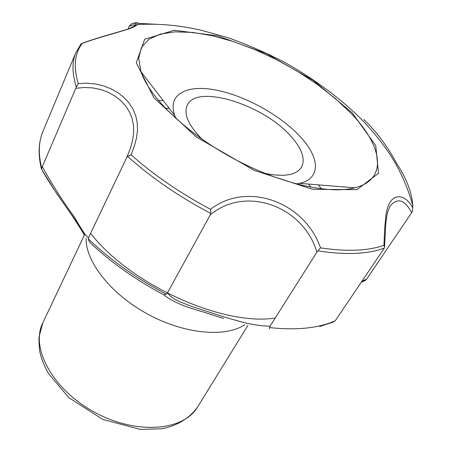 <?xml version="1.0" encoding="UTF-8"?>
<svg xmlns="http://www.w3.org/2000/svg" width="452" height="452" viewBox="0 0 452 452"><rect width="100%" height="100%" fill="white"/><g stroke="black" fill="none" stroke-linecap="round" stroke-linejoin="round"><path stroke-width="0.68" d="M132.826 23.442C137.425 22.091 138.9 22.453 137.238 24.532C133.775 29.222 109.593 33.555 82.292 43.341L81.931 43.381C102.57 35.742 126.797 30.171 130.425 28.018L137.238 24.532C156.16 23.549 174.738 24.871 192.959 28.493L200.874 30.154L227.559 37.561C246.555 44.251 265.33 52.381 283.873 61.952C311.36 77.252 335.689 94.863 356.86 114.768C366.764 124.402 375.702 134.651 383.675 145.516C396.381 162.234 406.077 182.105 412.761 205.123L412.851 207.841L410.139 203.519L407.037 200.168L403.709 197.908L400.291 196.784L396.986 196.84L393.941 198.061L391.262 200.445L389.059 203.92L387.324 208.513L386.07 214.129L384.663 228.249L383.963 245.295C368.131 250.928 346.978 251.787 320.502 247.86C304.733 202.095 247.233 180.789 210.564 209.299C180.297 193.19 153.804 175.031 131.086 154.816L134.306 146.335L136.487 138.12L137.487 130.283L137.244 122.769L135.741 115.718L133.007 109.141L129.069 103.045L124.074 97.592L118.045 92.801L111.175 88.863L103.598 85.88L95.412 83.953L86.942 83.185L78.292 83.575C73.269 66.845 74.603 53.438 82.292 43.341M390.432 205.716L390.46 205.683C397.624 197.451 404.709 199.756 411.715 212.609L412.512 211.293L412.761 205.123C411.778 192.213 406.433 178.354 396.726 163.556C387.483 146.329 376.544 131.685 363.911 119.633M352.148 112.768L313.462 80.535L266.245 53.585L217.389 35.787L174.246 30.278L144.691 39.211L136.278 62.755L153.889 97.756L196.309 136.956L254.233 170.393L312.631 189.275L356.939 189.676L378.499 173.336L375.753 145.6L352.148 112.768M319.717 326.513L332.813 322.225L335.243 320.779L384.364 248.046C368.024 254.205 345.893 255.154 317.965 250.894L320.502 247.86M384.364 248.046L384.533 246.945L383.963 245.295M317.965 250.894L316.863 252.171C303.744 206.541 245.803 184.828 210.225 214.932L210.694 213.384L210.564 209.299M384.533 246.945L385.793 223.774C386.415 218.056 387.042 214.231 387.669 212.287C389.228 207.784 390.155 205.581 390.46 205.683L390.319 205.892M41.488 169.15L42.302 166.715C53.014 185.891 63.721 202.682 74.416 217.084C83.021 232.108 87.795 238.82 88.739 237.227L88.309 238.837L89.304 241.927C110.356 261.979 135.199 279.596 163.833 294.789L166.364 294.156L167.426 292.964L170.376 296.162L174.461 299.054L179.704 301.761L193.027 306.902L226.531 317.722L244.419 322.671L253.227 324.53L261.787 325.762L270.019 326.242L269.285 328.909M41.533 169.201L56.517 193.32L69.913 212.383C77.303 223.39 82.094 230.949 84.298 235.068C78.026 221.452 56.455 195.863 41.578 169.246M203.072 311.908L223.644 318.513L203.072 311.908C183.936 306.609 170.856 300.902 163.833 294.789M210.694 213.384C178.885 196.626 151.194 177.625 127.622 156.375L126.724 157.595L130.091 149.183L132.436 141.024L133.622 133.108L133.538 125.65L132.159 118.593L129.526 112.045L125.718 106.062L120.791 100.666L114.915 96.039L108.118 92.248L100.638 89.496L92.62 87.886L84.23 87.49L75.766 88.321L42.302 166.715M126.724 157.595L88.739 237.227M316.863 252.171L270.019 326.242M210.225 214.932L167.426 292.964M129.278 26.318L131.069 24.097C135.408 22.882 137.041 22.758 135.967 23.719L134.702 25.657C134.995 24.487 133.187 24.707 129.278 26.318L128.131 28.911M362.046 281.268L366.668 279.11L365.154 280.562L361.38 282.257M134.323 26.188L134.702 25.657L134.515 26.086M80.716 44.307L81.931 43.381M75.766 88.321L78.292 83.575M127.622 156.375L131.086 154.816M411.715 212.609L366.668 279.11M264.838 173.342C284.048 177.257 296.275 175.218 301.518 167.212C305.49 159.234 302.151 149.154 291.495 136.979C264.669 105.158 196.744 83.326 187.281 105.186C183.422 113.944 188.371 125.311 202.117 139.289M296.354 183.953L299.642 183.342C320.931 178.659 319.931 158.127 300.959 137.47C281.426 115.797 245.572 95.801 216.09 90.078C186.608 84.247 167.127 94.327 174.771 115.548L176.054 118.633M86.1 238.323C85.518 261.668 110.876 294.145 147.618 314.083C184.314 334.113 225.429 337.813 244.803 324.689M169.308 108.463L165.359 108.231M310.903 187.258L308.552 184.066M163.308 100.683L158.313 100.367M321.338 188.879L318.349 184.862M350.362 112.633L334.875 98.129L316.976 84.191L297.252 71.201L276.302 59.54L254.736 49.539L233.175 41.499L212.265 35.708L192.671 32.42L175.093 31.838L160.234 34.115L148.787 39.335L141.414 47.477L138.674 58.381L140.99 71.749C149.482 97.355 185.981 132.792 232.531 158.053C279.07 183.337 328.672 194.648 354.775 187.823C388.714 179.41 382.511 145.346 350.362 112.633M42.776 322.948C30.199 347.78 52.686 389.692 94.525 412.23C136.216 435.044 183.614 431.078 197.586 407.003C188.767 419.433 175.207 426.332 161.42 428.778L140.278 429.4L102.672 419.377L68.857 397.681L48.788 373.911C44.714 367.013 41.844 360.103 40.177 353.17C39.431 350.803 39.03 345.486 38.968 337.232L42.776 322.948L84.863 234.074M137.979 23.346L155.477 24.25M335.243 320.779C318.62 328.208 296.704 330.474 269.494 327.57M166.364 294.156C136.216 278.353 110.198 259.911 88.309 238.837M76.309 86.756C72.043 73.36 71.902 61.975 75.874 52.613L42.951 131.362C38.589 141.674 38.16 153.849 41.663 167.884M90.62 233.283C129.713 284.325 222.83 326.406 275.206 318.038M81.174 43.725L75.874 52.613M41.335 168.545C37.951 154.511 38.488 142.12 42.951 131.362M247.882 325.451L197.586 407.003M299.642 183.342L354.775 187.823M174.771 115.548L140.99 71.749"/></g></svg>
